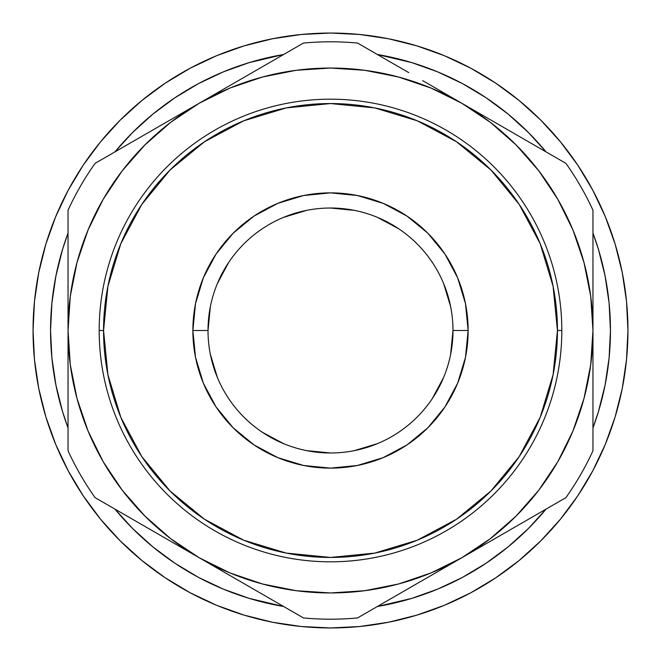 <?xml version="1.0" encoding="UTF-8"?>
<svg xmlns="http://www.w3.org/2000/svg" width="661" height="661" viewBox="0 0 661 661"><rect width="100%" height="100%" fill="white"/><g stroke="black" fill="none" stroke-linecap="round" stroke-linejoin="round"><path stroke-width="0.99" d="M452.983 330.5A122.483 122.483 0 0 0 330.5 208.017A122.483 122.483 0 0 0 208.017 330.5L192.872 330.5A137.628 137.628 0 0 1 330.5 192.872A137.628 137.628 0 0 1 468.128 330.5L452.983 330.5A122.483 122.483 0 0 1 330.5 452.983A122.483 122.483 0 0 1 208.017 330.5A122.483 122.483 0 0 1 330.5 208.017A122.483 122.483 0 0 1 452.983 330.5L468.128 330.5L465.484 303.647L457.652 277.827L444.936 254.039L427.824 233.176L406.961 216.064L383.173 203.348L357.353 195.516L330.5 192.872L303.647 195.516L277.827 203.348L254.039 216.064L233.176 233.176L216.064 254.039L203.348 277.827L195.516 303.647L192.872 330.5L195.516 357.353L203.348 383.173L216.064 406.961L233.176 427.824L254.039 444.936L277.827 457.652L303.647 465.484L330.5 468.128L357.353 465.484L383.173 457.652L406.961 444.936L427.824 427.824L444.936 406.961L457.652 383.173L465.484 357.353L468.128 330.5A137.628 137.628 0 0 1 330.5 468.128A137.628 137.628 0 0 1 192.872 330.5L208.017 330.5A122.483 122.483 0 0 0 330.5 452.983A122.483 122.483 0 0 0 452.983 330.5L450.62 354.436M627.95 330.5A297.45 297.45 0 0 1 330.5 627.95A297.45 297.45 0 0 1 33.05 330.5A297.45 297.45 0 0 1 330.5 33.05A297.45 297.45 0 0 1 627.95 330.5L626.521 359.658L622.232 388.528L615.143 416.843L605.311 444.332L592.826 470.715L577.821 495.758L592.826 470.715L577.821 495.758L560.429 519.199L540.83 540.83L519.199 560.429L495.758 577.821L470.715 592.826L444.332 605.311L416.843 615.143L444.332 605.311L416.843 615.143L388.528 622.232L359.658 626.521L330.5 627.95L301.342 626.521L272.472 622.232L244.157 615.143L216.668 605.311L190.285 592.826L165.242 577.821L190.285 592.826L165.242 577.821L141.801 560.429L120.17 540.83L100.571 519.199L83.179 495.758L68.174 470.715L55.689 444.332L45.857 416.843L55.689 444.332L45.857 416.843L38.768 388.528L34.479 359.658L33.05 330.5L34.479 301.342L38.768 272.472L45.857 244.157L55.689 216.668L68.174 190.285L83.179 165.242L68.174 190.285L83.179 165.242L100.571 141.801L120.17 120.17L141.801 100.571L165.242 83.179L190.285 68.174L216.668 55.689L244.157 45.857L216.668 55.689L244.157 45.857L272.472 38.768L301.342 34.479L330.5 33.05L359.658 34.479L388.528 38.768L416.843 45.857L444.332 55.689L470.715 68.174L495.758 83.179L470.715 68.174L495.758 83.179L519.199 100.571L540.83 120.17L560.429 141.801L577.821 165.242L592.826 190.285L605.311 216.668L615.143 244.157L605.311 216.668L615.143 244.157L622.232 272.472L626.521 301.342L627.95 330.5M561.817 330.5L557.446 330.5A226.946 226.946 0 0 1 330.5 557.446A226.946 226.946 0 0 1 103.554 330.5L99.183 330.5A231.317 231.317 0 0 0 330.5 561.817A231.317 231.317 0 0 0 561.817 330.5A231.317 231.317 0 0 1 330.5 561.817A231.317 231.317 0 0 1 99.183 330.5A231.317 231.317 0 0 1 330.5 99.183A231.317 231.317 0 0 1 561.817 330.5A231.317 231.317 0 0 0 330.5 99.183A231.317 231.317 0 0 0 99.183 330.5L103.554 330.5L107.917 286.221L120.831 243.653L141.801 204.414L170.026 170.026L204.414 141.801L243.653 120.831L286.221 107.917L330.5 103.554L374.779 107.917L417.347 120.831L456.586 141.801L490.974 170.026L519.199 204.414L540.169 243.653L553.083 286.221L557.446 330.5L553.083 374.779L540.169 417.347L519.199 456.586L490.974 490.974L456.586 519.199L417.347 540.169L374.779 553.083L330.5 557.446L286.221 553.083L243.653 540.169L204.414 519.199L170.026 490.974L141.801 456.586L120.831 417.347L107.917 374.779L103.554 330.5A226.946 226.946 0 0 1 330.5 103.554A226.946 226.946 0 0 1 557.446 330.5L561.817 330.5M610.45 330.5L609.103 303.06L605.071 275.885L598.395 249.23L592.958 233.077A279.95 279.95 0 0 1 592.958 427.923L598.395 411.77L605.071 385.115L609.103 357.94L610.45 330.5L609.855 312.19M546.093 509.086A279.95 279.95 0 0 1 377.357 606.501L411.77 598.395L437.632 589.141L462.469 577.4L486.033 563.271L508.102 546.903L528.453 528.453L546.093 509.086M283.643 606.501A279.95 279.95 0 0 1 114.907 509.086L132.547 528.453L152.898 546.903L174.967 563.271L198.531 577.4L223.368 589.141L249.23 598.395L283.643 606.501M50.55 330.5L51.897 357.94L55.929 385.115L62.605 411.77L68.042 427.923A279.95 279.95 0 0 1 68.042 233.077L62.605 249.23L55.929 275.885L51.897 303.06L50.55 330.5L51.145 348.81M114.907 151.914A279.95 279.95 0 0 1 283.643 54.499L249.23 62.605L223.368 71.859L198.531 83.6L174.967 97.729L152.898 114.097L132.547 132.547L114.907 151.914M377.357 54.499A279.95 279.95 0 0 1 546.093 151.914L528.453 132.547L508.102 114.097L486.033 97.729L462.469 83.6L437.632 71.859L411.77 62.605L377.357 54.499M69.859 361.344L71.099 370.424M75.561 392.874L77.899 401.748M144.825 515.993L170.728 538.723L199.275 557.793L172.62 542.408M199.027 557.653L199.515 557.934L199.027 557.653M290.576 589.901L299.656 591.141M361.344 591.141L370.424 589.901M392.874 585.439L401.748 583.101M461.485 557.934L461.973 557.653L461.485 557.934M515.993 516.175L538.723 490.272L557.793 461.725L572.98 430.939L584.01 398.426L590.711 364.756L592.958 330.5L590.711 296.244L584.01 262.574L572.98 230.061L557.793 199.275L538.723 170.728L516.084 144.916L490.272 122.277L461.725 103.207L488.38 118.592M589.901 370.424L591.141 361.344M591.141 299.656L589.901 290.576M585.439 268.126L583.101 259.252M461.973 103.347L461.485 103.066L461.973 103.347M370.424 71.099L361.344 69.859M299.656 69.859L290.576 71.099M268.126 75.561L259.252 77.899M199.515 103.066L199.027 103.347L199.515 103.066M145.007 144.825L122.277 170.728L103.207 199.275L88.02 230.061L76.99 262.574L70.289 296.244L68.042 330.5L70.289 364.756L76.99 398.426L88.02 430.939L103.207 461.725L122.277 490.272L145.007 516.175M71.099 290.576L69.859 299.656M68.042 361.418L68.042 330.5A262.458 262.458 0 0 1 199.275 103.207L225.922 87.822M68.042 391.89L68.042 375.737M68.042 421.52L68.042 413.596M68.042 218.626L68.042 210.231A288.7 288.7 0 0 1 95.11 163.341A288.7 288.7 0 0 0 68.042 210.231L68.042 450.769A288.7 288.7 0 0 0 95.11 497.659A288.7 288.7 0 0 1 68.042 450.769L68.042 421.685L68.042 450.769M127.226 516.2L120.219 512.151M160.226 535.245L146.296 527.205M238.324 580.341L226.442 573.475M271.332 599.395L252.783 588.687M298.285 614.961L278.595 603.592M389.668 599.395L357.568 617.928A288.7 288.7 0 0 1 303.432 617.928A288.7 288.7 0 0 0 357.568 617.928L435.078 573.178M422.676 580.341L408.804 588.348M500.774 535.245L488.81 542.16M533.774 516.2L515.233 526.9M560.743 500.625L540.896 512.085M592.958 299.483L592.958 450.769A288.7 288.7 0 0 1 565.89 497.659A288.7 288.7 0 0 0 592.958 450.769L592.958 330.5A262.458 262.458 0 0 1 461.725 557.793L490.272 538.723L516.175 515.993M592.958 392.113L592.958 413.596M592.958 361.526L592.958 374.985M592.958 269.275L592.958 285.263M592.958 239.439L592.958 247.388M533.799 144.817L565.89 163.341A288.7 288.7 0 0 1 592.958 210.231A288.7 288.7 0 0 0 565.89 163.341L461.725 103.207L430.939 88.02L398.426 76.99L364.756 70.289L330.5 68.042L296.244 70.289L262.574 76.99L230.061 88.02L199.275 103.207L170.728 122.277L144.825 145.007M500.774 125.755L514.663 133.77M271.349 61.597L303.432 43.072A288.7 288.7 0 0 1 357.568 43.072L382.57 57.507L357.568 43.072A288.7 288.7 0 0 0 303.432 43.072L199.275 103.207A262.458 262.458 0 0 1 592.958 330.5L592.958 239.414M238.324 80.659L252.229 72.636M422.676 80.659L434.641 87.566M389.651 61.597L408.217 72.313M68.042 269.002L68.042 247.388M68.042 299.293L68.042 286.015M160.226 125.755L172.182 118.848M127.201 144.817L145.759 134.1M100.257 160.375L120.112 148.915M120.335 512.217L199.275 557.793L230.061 572.98L262.574 584.01L296.244 590.711L330.5 592.958L364.756 590.711L398.426 584.01L430.939 572.98L461.725 557.793A262.458 262.458 0 0 1 199.275 557.793L278.43 603.493M357.568 617.928L540.888 512.093M382.793 57.631L408.754 72.619L382.793 57.631M435.078 87.822L461.725 103.207L435.078 87.822M303.432 43.072L120.112 148.907M95.11 497.659L199.275 557.793A262.458 262.458 0 0 1 68.042 330.5L68.042 421.685M68.042 210.231L68.042 330.5M199.275 103.207L95.11 163.341M565.89 163.341L461.725 103.207M592.958 330.5L592.958 210.231M461.725 557.793L565.89 497.659M199.275 557.793L303.432 617.928M504.533 111.213L486.033 97.729M171.174 100.307L154.624 112.692M156.467 549.787L174.967 563.271M489.826 560.693L506.376 548.308M45.857 244.157L55.689 216.668M165.242 83.179L190.285 68.174M416.843 45.857L444.332 55.689M577.821 165.242L592.826 190.285M615.143 416.843L605.311 444.332M495.758 577.821L470.715 592.826M244.157 615.143L216.668 605.311M83.179 495.758L68.174 470.715M210.372 354.395L217.345 377.373M262.417 432.311L283.627 443.655M306.564 450.62L330.5 452.983M354.395 450.628L377.373 443.655M432.311 398.583L443.655 377.373M450.628 306.605L443.655 283.627M398.583 228.689L377.373 217.345M354.436 210.38L330.5 208.017M306.605 210.372L283.627 217.345M228.689 262.417L217.345 283.627M210.38 306.564L208.017 330.5M511.73 543.871L511.176 544.342M75.561 268.126L77.899 259.252M392.874 75.561L401.748 77.899M585.439 392.874L583.101 401.748M268.126 585.439L259.252 583.101M438.54 588.769L437.152 589.339"/></g></svg>

